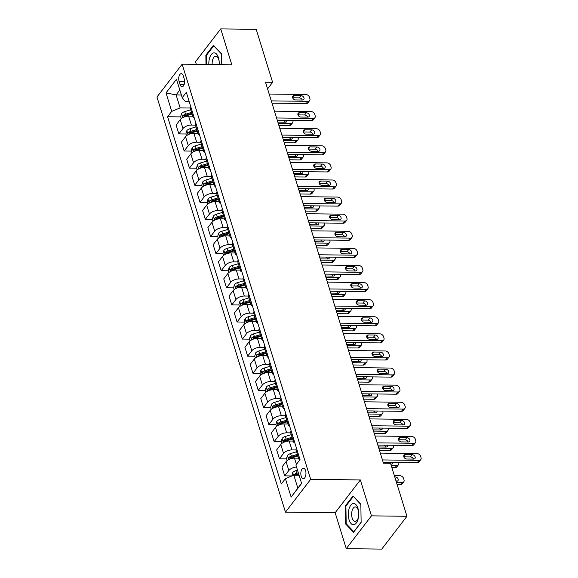 <?xml version="1.0" encoding="UTF-8"?>
<svg xmlns="http://www.w3.org/2000/svg" width="578" height="578" viewBox="0 0 578 578"><rect width="100%" height="100%" fill="white"/><g stroke="black" fill="none" stroke-linecap="round" stroke-linejoin="round"><path stroke-width="0.87" d="M305.574 470.608A5.216 2.565 -89.3 0 0 303.457 468.231A5.216 2.565 -89.3 0 0 301.167 470.947A5.216 2.565 -89.3 0 0 301.21 476.286A5.216 2.565 -89.3 0 0 303.327 478.663A5.216 2.565 -89.3 0 0 305.618 475.954A5.216 2.565 -89.3 0 0 305.574 470.608M346.265 548.667L371.459 515.851L360.347 479.942L335.153 512.758L346.265 548.667L381.755 549.1L406.948 516.284L390.54 463.281L383.445 463.195L265.519 82.249L272.621 82.336L256.213 29.334L220.724 28.9L195.53 61.716L196.354 64.375M335.153 512.758L285.467 512.151L156.963 97.01L182.157 64.194L310.661 479.335L285.467 512.151M179.086 81.44L180.018 84.453A5.058 2.485 -89.3 0 0 182.063 86.751A5.058 2.485 -89.3 0 0 184.281 84.128A5.058 2.485 -89.3 0 0 184.238 78.948L183.305 75.942A5.058 2.485 -89.3 0 0 181.254 73.637A5.058 2.485 -89.3 0 0 179.036 76.267A5.058 2.485 -89.3 0 0 179.086 81.44L184.613 81.505M179.837 90.038L176.102 94.9L180.126 107.891L171.724 111.373L167.606 116.734L281.291 484.003L285.409 478.635L293.812 475.159L297.836 488.15L301.564 483.295M171.724 111.373L166.009 92.906L176.492 79.251L182.207 97.711L185.162 101.331L189.122 101.381M285.409 478.635L291.131 497.102L301.615 483.446L295.9 464.979L300.018 459.611L186.333 92.35L182.207 97.711M371.459 515.851L406.948 516.284M360.347 479.942L310.661 479.335M182.157 64.194L231.836 64.808L220.724 28.9M267.578 88.904L272.621 82.336M181.362 94.965L176.102 94.9L166.009 92.906M190.169 108.014L180.126 107.891M192.712 116.221L188.63 116.171A6.524 3.121 162.8 0 0 180.228 119.653L176.109 125.014L178.862 133.908L185.993 133.995M195.465 125.115L191.383 125.065A6.524 3.121 162.8 0 0 182.98 128.54L178.862 133.908M198.001 133.323L193.919 133.272A6.524 3.121 162.8 0 0 185.524 136.748L181.398 142.116L184.151 151.01L191.282 151.096M200.754 142.21L196.672 142.159A6.524 3.121 162.8 0 0 188.276 145.642L184.151 151.01M203.297 150.417L199.215 150.367A6.524 3.121 162.8 0 0 190.812 153.849L186.694 159.21L189.447 168.104L196.578 168.191M206.05 159.311L201.968 159.261A6.524 3.121 162.8 0 0 193.565 162.736L189.447 168.104M208.586 167.519L204.511 167.468A6.524 3.121 162.8 0 0 196.108 170.944L191.99 176.312L194.743 185.206L201.867 185.292M211.772 174.542A6.524 3.121 162.8 0 0 211.331 176.384L207.256 176.355A6.524 3.121 162.8 0 0 198.861 179.837L194.743 185.206M213.882 184.613L209.8 184.563A6.524 3.121 162.8 0 0 201.397 188.045L197.279 193.406L200.031 202.3L207.162 202.387M216.634 193.507L212.552 193.457A6.524 3.121 162.8 0 0 204.15 196.932L200.031 202.3M219.17 201.715L215.095 201.664A6.524 3.121 162.8 0 0 206.693 205.139L202.575 210.508L205.327 219.402L212.451 219.488M221.923 210.602L217.848 210.551A6.524 3.121 162.8 0 0 209.446 214.033L205.327 219.402M224.466 218.809L220.384 218.759A6.524 3.121 162.8 0 0 211.981 222.241L207.863 227.602L210.616 236.496L217.747 236.583M227.219 227.703L223.137 227.653A6.524 3.121 162.8 0 0 214.734 231.128L210.616 236.496M229.755 235.911L225.68 235.86A6.524 3.121 162.8 0 0 217.277 239.335L213.159 244.704L215.912 253.598L223.043 253.684M232.941 242.933A6.524 3.121 162.8 0 0 232.501 244.776L228.433 244.747A6.524 3.121 162.8 0 0 220.03 248.229L215.912 253.598M235.051 253.005L230.969 252.954A6.524 3.121 162.8 0 0 222.566 256.437L218.448 261.798L221.201 270.692L228.332 270.779M237.804 261.899L233.722 261.848A6.524 3.121 162.8 0 0 225.319 265.324L221.201 270.692M240.347 270.107L236.265 270.056A6.524 3.121 162.8 0 0 227.862 273.531L223.744 278.899L226.497 287.793L233.628 287.88M243.1 278.993L239.017 278.943A6.524 3.121 162.8 0 0 230.615 282.425L226.497 287.793M245.636 287.201L241.553 287.15A6.524 3.121 162.8 0 0 233.158 290.633L229.032 295.994L231.785 304.888L238.916 304.974M248.822 294.224A6.524 3.121 162.8 0 0 248.381 296.066L244.306 296.044A6.524 3.121 162.8 0 0 235.911 299.52L231.785 304.888M250.931 304.303L246.849 304.252A6.524 3.121 162.8 0 0 238.447 307.727L234.328 313.095L237.081 321.989L244.212 322.076M253.684 313.189L249.602 313.139A6.524 3.121 162.8 0 0 241.199 316.621L237.081 321.989M256.22 321.397L252.145 321.346A6.524 3.121 162.8 0 0 243.743 324.829L239.624 330.19L242.377 339.084L249.501 339.17M258.973 330.291L254.891 330.24A6.524 3.121 162.8 0 0 246.495 333.716L242.377 339.084M261.516 338.498L257.434 338.448A6.524 3.121 162.8 0 0 249.031 341.923L244.913 347.291L247.666 356.185L254.797 356.272M264.695 345.521A6.524 3.121 162.8 0 0 264.262 347.364L260.187 347.335A6.524 3.121 162.8 0 0 251.784 350.817L247.666 356.185M266.805 355.593L262.73 355.542A6.524 3.121 162.8 0 0 254.327 359.025L250.209 364.386L252.962 373.28L260.086 373.366M269.558 364.487L265.483 364.436A6.524 3.121 162.8 0 0 257.08 367.911L252.962 373.28M272.101 372.694L268.019 372.644A6.524 3.121 162.8 0 0 259.616 376.119L255.498 381.487L258.25 390.381L265.381 390.468M274.853 381.581L270.771 381.531A6.524 3.121 162.8 0 0 262.369 385.013L258.25 390.381M277.389 389.789L273.315 389.738A6.524 3.121 162.8 0 0 264.912 393.221L260.794 398.582L263.546 407.476L270.677 407.562M280.142 398.683L276.067 398.632A6.524 3.121 162.8 0 0 267.665 402.107L263.546 407.476M282.685 406.89L278.603 406.84A6.524 3.121 162.8 0 0 270.201 410.315L266.082 415.683L268.835 424.577L275.966 424.664M285.872 413.913A6.524 3.121 162.8 0 0 285.431 415.755L281.356 415.726A6.524 3.121 162.8 0 0 272.953 419.209L268.835 424.577M287.981 423.985L283.899 423.934A6.524 3.121 162.8 0 0 275.496 427.417L271.378 432.778L274.131 441.671L281.262 441.758M290.734 432.879L286.652 432.828A6.524 3.121 162.8 0 0 278.249 436.303L274.131 441.671M293.27 441.086L289.188 441.036A6.524 3.121 162.8 0 0 280.792 444.511L276.667 449.879L279.42 458.773L286.551 458.86M296.023 449.973L291.941 449.922A6.524 3.121 162.8 0 0 283.545 453.405L279.42 458.773M298.566 458.181L294.484 458.13A6.524 3.121 162.8 0 0 286.081 461.612L281.963 466.973L284.716 475.867L291.847 475.954M299.072 475.224L293.812 475.159M190.603 106.15A6.524 3.121 162.8 0 0 190.162 107.992L192.915 116.879A6.524 3.121 162.8 0 0 194.316 118.158M167.606 116.734L180.697 116.901M193.355 115.036A6.524 3.121 162.8 0 0 192.915 116.879M195.891 123.244A6.524 3.121 162.8 0 0 195.451 125.086L198.203 133.98A6.524 3.121 162.8 0 0 199.612 135.252M198.644 132.138A6.524 3.121 162.8 0 0 198.203 133.98M201.187 140.346A6.524 3.121 162.8 0 0 200.747 142.188L203.499 151.075A6.524 3.121 162.8 0 0 204.901 152.354M203.94 149.232A6.524 3.121 162.8 0 0 203.499 151.075M206.476 157.44A6.524 3.121 162.8 0 0 206.043 159.282L208.788 168.176A6.524 3.121 162.8 0 0 210.197 169.448M209.229 166.334A6.524 3.121 162.8 0 0 208.788 168.176M214.525 183.428A6.524 3.121 162.8 0 0 214.084 185.271A6.524 3.121 162.8 0 0 215.486 186.549M217.061 191.636A6.524 3.121 162.8 0 0 216.627 193.478L219.38 202.372A6.524 3.121 162.8 0 0 220.782 203.644M219.813 200.53A6.524 3.121 162.8 0 0 219.38 202.372M222.357 208.737A6.524 3.121 162.8 0 0 221.916 210.58L224.669 219.467A6.524 3.121 162.8 0 0 226.077 220.745M225.109 217.624A6.524 3.121 162.8 0 0 224.669 219.467M227.653 225.832A6.524 3.121 162.8 0 0 227.212 227.674L229.965 236.568A6.524 3.121 162.8 0 0 231.366 237.84M230.405 234.726A6.524 3.121 162.8 0 0 229.965 236.568M235.694 251.82A6.524 3.121 162.8 0 0 235.253 253.663A6.524 3.121 162.8 0 0 236.662 254.941M238.237 260.028A6.524 3.121 162.8 0 0 237.796 261.87L240.549 270.764A6.524 3.121 162.8 0 0 241.951 272.036M240.99 268.922A6.524 3.121 162.8 0 0 240.549 270.764M243.526 277.129A6.524 3.121 162.8 0 0 243.085 278.972L245.838 287.858A6.524 3.121 162.8 0 0 247.247 289.137M246.279 286.016A6.524 3.121 162.8 0 0 245.838 287.858M251.575 303.118A6.524 3.121 162.8 0 0 251.134 304.96A6.524 3.121 162.8 0 0 252.535 306.232M254.11 311.325A6.524 3.121 162.8 0 0 253.677 313.168L256.422 322.054A6.524 3.121 162.8 0 0 257.831 323.333M256.863 320.212A6.524 3.121 162.8 0 0 256.422 322.054M259.406 328.42A6.524 3.121 162.8 0 0 258.966 330.262L261.718 339.156A6.524 3.121 162.8 0 0 263.12 340.428M262.159 337.314A6.524 3.121 162.8 0 0 261.718 339.156M267.448 354.408A6.524 3.121 162.8 0 0 267.014 356.25A6.524 3.121 162.8 0 0 268.416 357.529M269.991 362.616A6.524 3.121 162.8 0 0 269.55 364.458L272.303 373.352A6.524 3.121 162.8 0 0 273.712 374.623M272.744 371.51A6.524 3.121 162.8 0 0 272.303 373.352M275.287 379.717A6.524 3.121 162.8 0 0 274.846 381.559L277.599 390.446A6.524 3.121 162.8 0 0 279.001 391.725M278.04 388.604A6.524 3.121 162.8 0 0 277.599 390.446M280.576 396.811A6.524 3.121 162.8 0 0 280.135 398.654L282.888 407.548A6.524 3.121 162.8 0 0 284.297 408.819M283.328 405.705A6.524 3.121 162.8 0 0 282.888 407.548M288.624 422.8A6.524 3.121 162.8 0 0 288.184 424.642A6.524 3.121 162.8 0 0 289.585 425.921M291.16 431.007A6.524 3.121 162.8 0 0 290.72 432.85L293.472 441.744A6.524 3.121 162.8 0 0 294.881 443.015M293.913 439.901A6.524 3.121 162.8 0 0 293.472 441.744M296.456 448.109A6.524 3.121 162.8 0 0 296.015 449.951L298.768 458.845A6.524 3.121 162.8 0 0 299.772 459.936M296.536 467.038A6.524 3.121 162.8 0 0 288.834 470.499L284.716 475.867M299.209 456.996A6.524 3.121 162.8 0 0 298.768 458.845M291.131 497.102L297.836 488.15M221.504 64.678L221.323 53.552L213.441 45.294L205.855 55.17L206.006 64.49M361.134 522.389L360.838 504.254L352.963 495.996L345.377 505.873L345.666 524.015L353.548 532.273L361.134 522.389M206.577 55.185L205.855 55.17M346.482 524.029L345.666 524.015M346.092 505.887L345.377 505.873M269.167 94.041L305.784 94.489A3.258 2.37 37.5 0 1 309.468 97.263L309.887 98.628A3.258 2.37 37.5 0 1 309.635 100.579A3.258 2.37 37.5 0 1 307.901 101.331L271.284 100.883M271.985 103.13L306.196 103.549L307.901 101.331M301.051 95.659A2.608 1.9 -142.5 0 1 303.58 97.053A2.608 1.9 -142.5 0 1 303.797 99.438A2.608 1.9 -142.5 0 1 302.41 100.037L295.596 99.951A2.608 1.9 -142.5 0 1 293.068 98.563A2.608 1.9 -142.5 0 1 292.844 96.179A2.608 1.9 -142.5 0 1 294.238 95.58L301.051 95.659L299.353 97.877A2.608 1.9 -142.5 0 1 302.28 100.037M292.663 97.798L299.353 97.877M309.635 100.579L307.937 102.797A3.258 2.37 -142.5 0 1 306.196 103.549M278.936 125.592L289.173 125.722A3.258 2.37 -142.5 0 0 290.915 124.971L292.62 122.753A3.258 2.37 37.5 0 0 292.873 120.802L292.75 120.419M292.62 122.753A3.258 2.37 37.5 0 1 290.879 123.504L278.242 123.345M181.239 118.642L180.625 116.655L181.564 113.519A4.321 2.066 -17.2 0 1 184.736 111.619L190.726 109.806M285.257 122.211A2.608 1.9 37.5 0 0 283.437 120.303M191.528 112.407L185.538 114.213A4.321 2.066 162.8 0 0 183.053 115.456C182.467 116.677 182.634 117.226 183.558 117.096A4.321 2.066 -17.2 0 1 186.051 115.853L192.033 114.047M183.053 115.456L185.097 115.477A2.204 1.055 -17.2 0 1 185.813 115.188L191.824 113.375M183.183 117.247L183.558 117.096M277.823 122.009A2.608 1.9 37.5 0 0 278.574 122.124L285.387 122.211A2.608 1.9 37.5 0 0 286.775 121.611A2.608 1.9 37.5 0 0 287.049 120.347M274.463 111.142L311.072 111.59A3.258 2.37 37.5 0 1 314.757 114.357L315.183 115.73A3.258 2.37 37.5 0 1 314.931 117.681A3.258 2.37 37.5 0 1 313.189 118.425L276.58 117.977M277.274 120.224L311.491 120.643L313.189 118.425M306.347 112.761A2.608 1.9 -142.5 0 1 308.869 114.148A2.608 1.9 -142.5 0 1 309.093 116.532A2.608 1.9 -142.5 0 1 307.698 117.132L300.885 117.052A2.608 1.9 -142.5 0 1 298.356 115.658A2.608 1.9 -142.5 0 1 298.14 113.274A2.608 1.9 -142.5 0 1 299.534 112.674L306.347 112.761L304.642 114.971A2.608 1.9 -142.5 0 1 307.575 117.132M297.959 114.892L304.642 114.971M314.931 117.681L313.225 119.892A3.258 2.37 -142.5 0 1 311.491 120.643M279.759 128.237L316.368 128.684A3.258 2.37 37.5 0 1 320.053 131.459L320.479 132.824A3.258 2.37 37.5 0 1 320.226 134.775A3.258 2.37 37.5 0 1 318.485 135.527L281.876 135.079M282.57 137.326L316.78 137.745L318.485 135.527M311.636 129.855A2.608 1.9 -142.5 0 1 314.165 131.249A2.608 1.9 -142.5 0 1 314.381 133.634A2.608 1.9 -142.5 0 1 312.994 134.233L306.181 134.147A2.608 1.9 -142.5 0 1 303.652 132.759A2.608 1.9 -142.5 0 1 303.436 130.375A2.608 1.9 -142.5 0 1 304.823 129.775L311.636 129.855L309.938 132.073A2.608 1.9 -142.5 0 1 312.864 134.233M303.248 131.994L309.938 132.073M320.226 134.775L318.521 136.993A3.258 2.37 -142.5 0 1 316.78 137.745M285.048 145.338L321.657 145.786A3.258 2.37 37.5 0 1 325.342 148.553L325.768 149.926A3.258 2.37 37.5 0 1 325.515 151.877A3.258 2.37 37.5 0 1 323.774 152.621L287.165 152.173M287.858 154.42L322.076 154.839L323.774 152.621M316.932 146.957A2.608 1.9 -142.5 0 1 319.461 148.344A2.608 1.9 -142.5 0 1 319.677 150.728A2.608 1.9 -142.5 0 1 318.283 151.328L311.47 151.248A2.608 1.9 -142.5 0 1 308.941 149.854A2.608 1.9 -142.5 0 1 308.724 147.469A2.608 1.9 -142.5 0 1 310.119 146.87L316.932 146.957L315.227 149.167A2.608 1.9 -142.5 0 1 318.16 151.328M308.544 149.088L315.227 149.167M325.515 151.877L323.817 154.088A3.258 2.37 -142.5 0 1 322.076 154.839M284.231 142.694L294.469 142.817A3.258 2.37 -142.5 0 0 296.211 142.065L297.908 139.847A3.258 2.37 37.5 0 0 298.161 137.896L298.046 137.513M297.908 139.847A3.258 2.37 37.5 0 1 296.167 140.599L283.538 140.447M186.535 135.743L185.914 133.756L186.853 130.614A4.321 2.066 -17.2 0 1 190.025 128.713L196.014 126.9M290.553 139.305A2.608 1.9 37.5 0 0 288.733 137.398M196.823 129.501L190.834 131.314A4.321 2.066 162.8 0 0 188.349 132.55C187.756 133.778 187.929 134.327 188.854 134.19A4.321 2.066 -17.2 0 1 191.34 132.954L197.329 131.141M188.349 132.55L190.386 132.572A2.204 1.055 -17.2 0 1 191.101 132.29L197.12 130.469M188.471 134.349L188.854 134.19M283.119 139.103A2.608 1.9 37.5 0 0 283.863 139.226L290.676 139.305A2.608 1.9 37.5 0 0 292.071 138.706A2.608 1.9 37.5 0 0 292.345 137.441M289.52 159.788L299.758 159.918A3.258 2.37 -142.5 0 0 301.499 159.167L303.204 156.949A3.258 2.37 37.5 0 0 303.457 154.998L303.334 154.615M303.204 156.949A3.258 2.37 37.5 0 1 301.463 157.7L288.827 157.541M191.824 152.838L191.21 150.851L192.149 147.715A4.321 2.066 -17.2 0 1 195.321 145.815L201.31 144.001M295.842 156.407A2.608 1.9 37.5 0 0 294.021 154.499M202.112 146.602L196.123 148.409A4.321 2.066 162.8 0 0 193.637 149.651C193.052 150.872 193.218 151.422 194.143 151.292A4.321 2.066 -17.2 0 1 196.636 150.049L202.618 148.243M193.637 149.651L195.682 149.673A2.204 1.055 -17.2 0 1 196.397 149.384L202.416 147.571M193.767 151.443L194.143 151.292M288.415 156.204A2.608 1.9 37.5 0 0 289.159 156.32L295.972 156.407A2.608 1.9 37.5 0 0 297.367 155.807A2.608 1.9 37.5 0 0 297.634 154.543M294.816 176.89L305.054 177.013A3.258 2.37 -142.5 0 0 306.795 176.261L308.493 174.043A3.258 2.37 37.5 0 0 308.746 172.092L308.63 171.709M308.493 174.043A3.258 2.37 37.5 0 1 306.759 174.794L294.123 174.643M197.12 169.939L196.506 167.952L197.438 164.809A4.321 2.066 -17.2 0 1 200.617 162.909L206.599 161.096M301.138 173.501A2.608 1.9 37.5 0 0 299.317 171.594M207.408 163.697L201.419 165.51A4.321 2.066 162.8 0 0 198.933 166.746C198.341 167.974 198.514 168.523 199.439 168.386A4.321 2.066 -17.2 0 1 201.924 167.15L207.914 165.337M198.933 166.746L200.971 166.767A2.204 1.055 -17.2 0 1 201.693 166.486L207.704 164.665M199.056 168.545L199.439 168.386M293.703 173.299A2.608 1.9 37.5 0 0 294.448 173.422L301.261 173.501A2.608 1.9 37.5 0 0 302.655 172.901A2.608 1.9 37.5 0 0 302.93 171.637M290.344 162.432L326.953 162.88A3.258 2.37 37.5 0 1 330.638 165.655L331.064 167.02A3.258 2.37 37.5 0 1 330.811 168.971A3.258 2.37 37.5 0 1 329.07 169.722L292.461 169.275M293.154 171.522L327.365 171.941L329.07 169.722M322.221 164.051A2.608 1.9 -142.5 0 1 324.749 165.445A2.608 1.9 -142.5 0 1 324.966 167.83A2.608 1.9 -142.5 0 1 323.579 168.429L316.766 168.343A2.608 1.9 -142.5 0 1 314.237 166.955A2.608 1.9 -142.5 0 1 314.02 164.571A2.608 1.9 -142.5 0 1 315.407 163.971L322.221 164.051L320.523 166.269A2.608 1.9 -142.5 0 1 323.449 168.429M313.832 166.189L320.523 166.269M330.811 168.971L329.106 171.189A3.258 2.37 -142.5 0 1 327.365 171.941M300.105 193.984L310.343 194.114A3.258 2.37 -142.5 0 0 312.084 193.363L313.789 191.145A3.258 2.37 37.5 0 0 314.042 189.194L313.919 188.811M313.789 191.145A3.258 2.37 37.5 0 1 312.048 191.896L299.411 191.737M202.408 187.034L201.794 185.047L202.734 181.911A4.321 2.066 -17.2 0 1 205.905 180.011L211.895 178.197M306.427 190.603A2.608 1.9 37.5 0 0 304.606 188.695M212.697 180.798L206.707 182.605A4.321 2.066 162.8 0 0 204.222 183.847C203.637 185.068 203.803 185.617 204.735 185.487A4.321 2.066 -17.2 0 1 207.22 184.245L213.21 182.438M204.222 183.847L206.267 183.869A2.204 1.055 -17.2 0 1 206.982 183.58L213 181.767M204.352 185.639L204.735 185.487M298.999 190.4A2.608 1.9 37.5 0 0 299.744 190.516L306.557 190.603A2.608 1.9 37.5 0 0 307.951 190.003A2.608 1.9 37.5 0 0 308.219 188.739M219.185 64.649A10.599 5.209 -89.3 0 0 219.141 61.282A10.599 5.209 -89.3 0 0 214.814 52.93A10.599 5.209 -89.3 0 0 209.424 58.616A10.599 5.209 -89.3 0 0 208.831 64.526M219.178 61.673A7.254 3.569 -89.3 0 0 215.789 56.203A7.254 3.569 -89.3 0 0 212.552 60.155A7.254 3.569 -89.3 0 0 212.162 64.563M206.534 64.498L206.389 55.43L213.737 45.857L221.331 53.812M349.112 519.904A10.599 5.209 -89.3 0 0 354.372 524.564A10.599 5.209 -89.3 0 0 358.606 516.414A10.599 5.209 -89.3 0 0 358.656 511.985A10.599 5.209 -89.3 0 0 357.963 508.373A10.599 5.209 -89.3 0 0 350.781 505.244A10.599 5.209 -89.3 0 0 349.112 519.904M358.692 512.375A7.254 3.569 -89.3 0 0 358.244 510.215A7.254 3.569 -89.3 0 0 355.304 506.906A7.254 3.569 -89.3 0 0 352.118 510.677A7.254 3.569 -89.3 0 0 352.19 518.105A7.254 3.569 -89.3 0 0 355.13 521.414A7.254 3.569 -89.3 0 0 358.649 516.031M353.505 496.567L360.845 504.515M361.127 522.194L353.823 531.717L346.186 523.711L345.904 506.133L353.252 496.56M295.633 179.534L332.242 179.982A3.258 2.37 37.5 0 1 335.934 182.749L336.353 184.122A3.258 2.37 37.5 0 1 336.1 186.073A3.258 2.37 37.5 0 1 334.359 186.817L297.749 186.369M298.443 188.616L332.661 189.035L334.359 186.817M327.516 181.152A2.608 1.9 -142.5 0 1 330.045 182.54A2.608 1.9 -142.5 0 1 330.262 184.924A2.608 1.9 -142.5 0 1 328.868 185.524L322.054 185.444A2.608 1.9 -142.5 0 1 319.533 184.05A2.608 1.9 -142.5 0 1 319.309 181.665A2.608 1.9 -142.5 0 1 320.703 181.066L327.516 181.152L325.811 183.363A2.608 1.9 -142.5 0 1 328.745 185.524M319.128 183.284L325.811 183.363M336.1 186.073L334.402 188.284A3.258 2.37 -142.5 0 1 332.661 189.035M305.401 211.086L315.639 211.208A3.258 2.37 -142.5 0 0 317.38 210.457L319.078 208.239A3.258 2.37 37.5 0 0 319.331 206.288L319.215 205.905M319.078 208.239A3.258 2.37 37.5 0 1 317.344 208.99L304.707 208.839M207.704 204.135L207.09 202.148L208.029 199.005A4.321 2.066 -17.2 0 1 211.201 197.105L217.184 195.292M311.723 207.697A2.608 1.9 37.5 0 0 309.902 205.79M217.993 197.893L212.003 199.706A4.321 2.066 162.8 0 0 209.518 200.942C208.925 202.17 209.099 202.719 210.024 202.582A4.321 2.066 -17.2 0 1 212.509 201.346L218.498 199.533M209.518 200.942L211.562 200.963A2.204 1.055 -17.2 0 1 212.278 200.682L218.289 198.861M209.641 202.741L210.024 202.582M304.288 207.495A2.608 1.9 37.5 0 0 305.04 207.618L311.853 207.697A2.608 1.9 37.5 0 0 313.24 207.097A2.608 1.9 37.5 0 0 313.514 205.833M300.928 196.628L337.538 197.076A3.258 2.37 37.5 0 1 341.222 199.851L341.649 201.216A3.258 2.37 37.5 0 1 341.396 203.167A3.258 2.37 37.5 0 1 339.654 203.918L303.045 203.47M303.739 205.717L337.949 206.136L339.654 203.918M332.805 198.247A2.608 1.9 -142.5 0 1 335.334 199.641A2.608 1.9 -142.5 0 1 335.558 202.025A2.608 1.9 -142.5 0 1 334.163 202.625L327.35 202.538A2.608 1.9 -142.5 0 1 324.822 201.151A2.608 1.9 -142.5 0 1 324.605 198.767A2.608 1.9 -142.5 0 1 325.992 198.167L332.805 198.247L331.107 200.465A2.608 1.9 -142.5 0 1 334.033 202.625M324.417 200.385L331.107 200.465M341.396 203.167L339.691 205.385A3.258 2.37 -142.5 0 1 337.949 206.136M306.217 213.73L342.833 214.178A3.258 2.37 37.5 0 1 346.518 216.945L346.937 218.318A3.258 2.37 37.5 0 1 346.684 220.269A3.258 2.37 37.5 0 1 344.95 221.013L308.334 220.565M309.035 222.812L343.245 223.231L344.95 221.013M338.101 215.348A2.608 1.9 -142.5 0 1 340.63 216.736A2.608 1.9 -142.5 0 1 340.847 219.12A2.608 1.9 -142.5 0 1 339.459 219.719L332.639 219.64A2.608 1.9 -142.5 0 1 330.117 218.246A2.608 1.9 -142.5 0 1 329.894 215.861A2.608 1.9 -142.5 0 1 331.288 215.262L338.101 215.348L336.396 217.559A2.608 1.9 -142.5 0 1 339.329 219.719M329.713 217.48L336.396 217.559M346.684 220.269L344.987 222.479A3.258 2.37 -142.5 0 1 343.245 223.231M311.513 230.824L348.122 231.272A3.258 2.37 37.5 0 1 351.807 234.047L352.233 235.412A3.258 2.37 37.5 0 1 351.98 237.363A3.258 2.37 37.5 0 1 350.239 238.114L313.63 237.666M314.324 239.913L348.541 240.332L350.239 238.114M343.397 232.443A2.608 1.9 -142.5 0 1 345.919 233.837A2.608 1.9 -142.5 0 1 346.143 236.221A2.608 1.9 -142.5 0 1 344.748 236.821L337.935 236.734A2.608 1.9 -142.5 0 1 335.406 235.347A2.608 1.9 -142.5 0 1 335.189 232.963A2.608 1.9 -142.5 0 1 336.577 232.363L343.397 232.443L341.692 234.661A2.608 1.9 -142.5 0 1 344.618 236.821M335.002 234.581L341.692 234.661M351.98 237.363L350.275 239.581A3.258 2.37 -142.5 0 1 348.541 240.332M316.802 247.926L353.418 248.374A3.258 2.37 37.5 0 1 357.103 251.141L357.522 252.514A3.258 2.37 37.5 0 1 357.269 254.465A3.258 2.37 37.5 0 1 355.535 255.209L318.919 254.761M319.62 257.008L353.83 257.427L355.535 255.209M348.686 249.544A2.608 1.9 -142.5 0 1 351.214 250.931A2.608 1.9 -142.5 0 1 351.431 253.316A2.608 1.9 -142.5 0 1 350.044 253.915L343.231 253.836A2.608 1.9 -142.5 0 1 340.702 252.441A2.608 1.9 -142.5 0 1 340.478 250.057A2.608 1.9 -142.5 0 1 341.873 249.458L348.686 249.544L346.988 251.755A2.608 1.9 -142.5 0 1 349.914 253.915M340.298 251.676L346.988 251.755M357.269 254.465L355.571 256.683A3.258 2.37 -142.5 0 1 353.83 257.427M310.697 228.18L320.935 228.31A3.258 2.37 -142.5 0 0 322.669 227.559L324.374 225.341A3.258 2.37 37.5 0 0 324.626 223.39L324.504 223.007M324.374 225.341A3.258 2.37 37.5 0 1 322.632 226.092L309.996 225.933M212.993 221.23L212.379 219.243L213.318 216.107A4.321 2.066 -17.2 0 1 216.49 214.207L222.479 212.393M317.019 224.799A2.608 1.9 37.5 0 0 315.198 222.891M223.281 214.994L217.299 216.801A4.321 2.066 162.8 0 0 214.806 218.043C214.221 219.264 214.387 219.813 215.319 219.683A4.321 2.066 -17.2 0 1 217.805 218.448L223.794 216.634M214.806 218.043L216.851 218.065A2.204 1.055 -17.2 0 1 217.566 217.776L223.585 215.962M214.937 219.835L215.319 219.683M309.584 224.596A2.608 1.9 37.5 0 0 310.328 224.712L317.141 224.799A2.608 1.9 37.5 0 0 318.536 224.199A2.608 1.9 37.5 0 0 318.81 222.935M315.985 245.282L326.223 245.404A3.258 2.37 -142.5 0 0 327.964 244.653L329.67 242.435A3.258 2.37 37.5 0 0 329.915 240.484L329.8 240.101M329.67 242.435A3.258 2.37 37.5 0 1 327.928 243.186L315.292 243.035M218.289 238.331L217.675 236.344L218.614 233.201A4.321 2.066 -17.2 0 1 221.786 231.301L227.768 229.488M322.307 241.893A2.608 1.9 37.5 0 0 320.487 239.986M228.577 232.089L222.588 233.902A4.321 2.066 162.8 0 0 220.102 235.138C219.517 236.366 219.683 236.915 220.608 236.778A4.321 2.066 -17.2 0 1 223.094 235.542L229.083 233.729M220.102 235.138L222.147 235.159A2.204 1.055 -17.2 0 1 222.862 234.878L228.874 233.057M220.225 236.937L220.608 236.778M314.873 241.691A2.608 1.9 37.5 0 0 315.624 241.814L322.437 241.893A2.608 1.9 37.5 0 0 323.825 241.293A2.608 1.9 37.5 0 0 324.099 240.029M321.281 262.376L331.519 262.506A3.258 2.37 -142.5 0 0 333.253 261.755L334.958 259.536A3.258 2.37 37.5 0 0 335.211 257.586L335.096 257.203M334.958 259.536A3.258 2.37 37.5 0 1 333.217 260.288L320.58 260.129M223.578 255.425L222.964 253.439L223.903 250.303A4.321 2.066 -17.2 0 1 227.075 248.403L233.064 246.589M327.603 258.995A2.608 1.9 37.5 0 0 325.782 257.087M233.866 249.19L227.884 250.996A4.321 2.066 162.8 0 0 225.391 252.239C224.806 253.46 224.979 254.009 225.904 253.879A4.321 2.066 -17.2 0 1 228.389 252.644L234.379 250.83M225.391 252.239L227.436 252.261A2.204 1.055 -17.2 0 1 228.151 251.972L234.169 250.158M225.521 254.031L225.904 253.879M320.169 258.792A2.608 1.9 37.5 0 0 320.913 258.908L327.726 258.995A2.608 1.9 37.5 0 0 329.12 258.395A2.608 1.9 37.5 0 0 329.395 257.131M326.57 279.477L336.808 279.6A3.258 2.37 -142.5 0 0 338.549 278.849L340.254 276.631A3.258 2.37 37.5 0 0 340.507 274.68L340.384 274.297M340.254 276.631A3.258 2.37 37.5 0 1 338.513 277.382L325.876 277.23M228.874 272.527L228.259 270.54L229.199 267.397A4.321 2.066 -17.2 0 1 232.37 265.497L238.36 263.684M332.892 276.089A2.608 1.9 37.5 0 0 331.071 274.182M239.162 266.285L233.172 268.098A4.321 2.066 162.8 0 0 230.687 269.334C230.102 270.562 230.268 271.111 231.193 270.974A4.321 2.066 -17.2 0 1 233.685 269.738L239.668 267.925M230.687 269.334L232.732 269.355A2.204 1.055 -17.2 0 1 233.447 269.073L239.458 267.253M230.817 271.133L231.193 270.974M325.457 275.887A2.608 1.9 37.5 0 0 326.209 276.009L333.022 276.089A2.608 1.9 37.5 0 0 334.409 275.489A2.608 1.9 37.5 0 0 334.684 274.225M322.098 265.02L358.707 265.468A3.258 2.37 37.5 0 1 362.392 268.243L362.818 269.608A3.258 2.37 37.5 0 1 362.565 271.559A3.258 2.37 37.5 0 1 360.824 272.31L324.215 271.862M324.908 274.109L359.126 274.528L360.824 272.31M353.982 266.639A2.608 1.9 -142.5 0 1 356.503 268.033A2.608 1.9 -142.5 0 1 356.727 270.417A2.608 1.9 -142.5 0 1 355.333 271.017L348.52 270.93A2.608 1.9 -142.5 0 1 345.991 269.543A2.608 1.9 -142.5 0 1 345.774 267.159A2.608 1.9 -142.5 0 1 347.168 266.559L353.982 266.639L352.277 268.857A2.608 1.9 -142.5 0 1 355.21 271.017M345.593 268.777L352.277 268.857M362.565 271.559L360.86 273.777A3.258 2.37 -142.5 0 1 359.126 274.528M331.866 296.572L342.104 296.702A3.258 2.37 -142.5 0 0 343.845 295.95L345.543 293.732A3.258 2.37 37.5 0 0 345.796 291.782L345.68 291.399M345.543 293.732A3.258 2.37 37.5 0 1 343.802 294.484L331.172 294.325M234.169 289.621L233.548 287.634L234.487 284.499A4.321 2.066 -17.2 0 1 237.659 282.599L243.649 280.785M338.188 293.191A2.608 1.9 37.5 0 0 336.367 291.283M244.458 283.386L238.468 285.192A4.321 2.066 162.8 0 0 235.983 286.435C235.391 287.656 235.564 288.205 236.489 288.075A4.321 2.066 -17.2 0 1 238.974 286.84L244.964 285.026M235.983 286.435L238.02 286.457A2.204 1.055 -17.2 0 1 238.736 286.168L244.754 284.354M236.106 288.227L236.489 288.075M330.753 292.988A2.608 1.9 37.5 0 0 331.497 293.104L338.311 293.191A2.608 1.9 37.5 0 0 339.705 292.591A2.608 1.9 37.5 0 0 339.98 291.326M327.386 282.122L364.003 282.57A3.258 2.37 37.5 0 1 367.687 285.337L368.114 286.71A3.258 2.37 37.5 0 1 367.861 288.66A3.258 2.37 37.5 0 1 366.12 289.405L329.511 288.957M330.204 291.204L364.415 291.623L366.12 289.405M359.27 283.74A2.608 1.9 -142.5 0 1 361.799 285.127A2.608 1.9 -142.5 0 1 362.016 287.512A2.608 1.9 -142.5 0 1 360.629 288.111L353.815 288.032A2.608 1.9 -142.5 0 1 351.287 286.637A2.608 1.9 -142.5 0 1 351.07 284.253A2.608 1.9 -142.5 0 1 352.457 283.654L359.27 283.74L357.572 285.951A2.608 1.9 -142.5 0 1 360.499 288.111M350.882 285.872L357.572 285.951M367.861 288.66L366.156 290.879A3.258 2.37 -142.5 0 1 364.415 291.623M337.155 313.673L347.392 313.796A3.258 2.37 -142.5 0 0 349.134 313.045L350.839 310.827A3.258 2.37 37.5 0 0 351.092 308.876L350.969 308.493M350.839 310.827A3.258 2.37 37.5 0 1 349.098 311.578L336.461 311.426M239.458 306.723L238.844 304.736L239.783 301.593A4.321 2.066 -17.2 0 1 242.955 299.693L248.945 297.88M343.476 310.285A2.608 1.9 37.5 0 0 341.656 308.377M249.747 300.481L243.757 302.294A4.321 2.066 162.8 0 0 241.272 303.529C240.686 304.758 240.853 305.307 241.777 305.17A4.321 2.066 -17.2 0 1 244.27 303.934L250.252 302.121M241.272 303.529L243.316 303.551A2.204 1.055 -17.2 0 1 244.032 303.269L250.05 301.449M241.402 305.329L241.777 305.17M336.049 310.083A2.608 1.9 37.5 0 0 336.793 310.205L343.607 310.285A2.608 1.9 37.5 0 0 345.001 309.685A2.608 1.9 37.5 0 0 345.268 308.421M332.682 299.216L369.291 299.664A3.258 2.37 37.5 0 1 372.976 302.439L373.402 303.804A3.258 2.37 37.5 0 1 373.15 305.755A3.258 2.37 37.5 0 1 371.408 306.506L334.799 306.058M335.493 308.305L369.71 308.724L371.408 306.506M364.566 300.835A2.608 1.9 -142.5 0 1 367.095 302.229A2.608 1.9 -142.5 0 1 367.312 304.613A2.608 1.9 -142.5 0 1 365.917 305.213L359.104 305.126A2.608 1.9 -142.5 0 1 356.575 303.739A2.608 1.9 -142.5 0 1 356.359 301.355A2.608 1.9 -142.5 0 1 357.753 300.755L364.566 300.835L362.861 303.053A2.608 1.9 -142.5 0 1 365.795 305.213M356.178 302.973L362.861 303.053M373.15 305.755L371.452 307.973A3.258 2.37 -142.5 0 1 369.71 308.724M337.978 316.318L374.587 316.766A3.258 2.37 37.5 0 1 378.272 319.533L378.698 320.906A3.258 2.37 37.5 0 1 378.445 322.856A3.258 2.37 37.5 0 1 376.704 323.601L340.095 323.153M340.789 325.4L374.999 325.819L376.704 323.601M369.855 317.936A2.608 1.9 -142.5 0 1 372.384 319.323A2.608 1.9 -142.5 0 1 372.6 321.708A2.608 1.9 -142.5 0 1 371.213 322.307L364.4 322.228A2.608 1.9 -142.5 0 1 361.871 320.833A2.608 1.9 -142.5 0 1 361.655 318.449A2.608 1.9 -142.5 0 1 363.042 317.849L369.855 317.936L368.157 320.147A2.608 1.9 -142.5 0 1 371.083 322.307M361.467 320.067L368.157 320.147M378.445 322.856L376.74 325.074A3.258 2.37 -142.5 0 1 374.999 325.819M343.267 333.412L379.876 333.86A3.258 2.37 37.5 0 1 383.568 336.634L383.987 338A3.258 2.37 37.5 0 1 383.734 339.951A3.258 2.37 37.5 0 1 381.993 340.702L345.384 340.254M346.078 342.501L380.295 342.92L381.993 340.702M375.151 335.03A2.608 1.9 -142.5 0 1 377.68 336.425A2.608 1.9 -142.5 0 1 377.896 338.809A2.608 1.9 -142.5 0 1 376.502 339.409L369.689 339.322A2.608 1.9 -142.5 0 1 367.167 337.935A2.608 1.9 -142.5 0 1 366.943 335.551A2.608 1.9 -142.5 0 1 368.338 334.951L375.151 335.03L373.446 337.249A2.608 1.9 -142.5 0 1 376.379 339.409M366.763 337.169L373.446 337.249M383.734 339.951L382.036 342.169A3.258 2.37 -142.5 0 1 380.295 342.92M348.563 350.514L385.172 350.962A3.258 2.37 37.5 0 1 388.857 353.729L389.283 355.102A3.258 2.37 37.5 0 1 389.03 357.052A3.258 2.37 37.5 0 1 387.289 357.796L350.68 357.349M351.373 359.595L385.584 360.015L387.289 357.796M380.44 352.132A2.608 1.9 -142.5 0 1 382.968 353.519A2.608 1.9 -142.5 0 1 383.192 355.904A2.608 1.9 -142.5 0 1 381.798 356.503L374.985 356.424A2.608 1.9 -142.5 0 1 372.456 355.029A2.608 1.9 -142.5 0 1 372.239 352.645A2.608 1.9 -142.5 0 1 373.626 352.045L380.44 352.132L378.742 354.343A2.608 1.9 -142.5 0 1 381.668 356.503M372.051 354.263L378.742 354.343M389.03 357.052L387.325 359.27A3.258 2.37 -142.5 0 1 385.584 360.015M353.852 367.608L390.468 368.056A3.258 2.37 37.5 0 1 394.153 370.83L394.572 372.196A3.258 2.37 37.5 0 1 394.319 374.147A3.258 2.37 37.5 0 1 392.585 374.898L355.969 374.45M356.669 376.697L390.88 377.116L392.585 374.898M385.736 369.226A2.608 1.9 -142.5 0 1 388.264 370.621A2.608 1.9 -142.5 0 1 388.481 373.005A2.608 1.9 -142.5 0 1 387.094 373.605L380.273 373.518A2.608 1.9 -142.5 0 1 377.752 372.131A2.608 1.9 -142.5 0 1 377.528 369.747A2.608 1.9 -142.5 0 1 378.922 369.147L385.736 369.226L384.03 371.444A2.608 1.9 -142.5 0 1 386.964 373.605M377.347 371.365L384.03 371.444M394.319 374.147L392.621 376.365A3.258 2.37 -142.5 0 1 390.88 377.116M359.148 384.71L395.757 385.158A3.258 2.37 37.5 0 1 399.441 387.925L399.868 389.297A3.258 2.37 37.5 0 1 399.615 391.248A3.258 2.37 37.5 0 1 397.874 391.992L361.264 391.544M361.958 393.791L396.176 394.21L397.874 391.992M391.031 386.328A2.608 1.9 -142.5 0 1 393.553 387.715A2.608 1.9 -142.5 0 1 393.777 390.099A2.608 1.9 -142.5 0 1 392.383 390.699L385.569 390.62A2.608 1.9 -142.5 0 1 383.041 389.225A2.608 1.9 -142.5 0 1 382.824 386.841A2.608 1.9 -142.5 0 1 384.211 386.241L391.031 386.328L389.326 388.539A2.608 1.9 -142.5 0 1 392.252 390.699M382.636 388.459L389.326 388.539M399.615 391.248L397.91 393.466A3.258 2.37 -142.5 0 1 396.176 394.21M364.436 401.804L401.053 402.252A3.258 2.37 37.5 0 1 404.737 405.026L405.156 406.392A3.258 2.37 37.5 0 1 404.903 408.343A3.258 2.37 37.5 0 1 403.169 409.094L366.553 408.646M367.254 410.893L401.464 411.312L403.169 409.094M396.32 403.422A2.608 1.9 -142.5 0 1 398.849 404.817A2.608 1.9 -142.5 0 1 399.066 407.201A2.608 1.9 -142.5 0 1 397.678 407.801L390.865 407.714A2.608 1.9 -142.5 0 1 388.337 406.327A2.608 1.9 -142.5 0 1 388.113 403.943A2.608 1.9 -142.5 0 1 389.507 403.343L396.32 403.422L394.615 405.64A2.608 1.9 -142.5 0 1 397.548 407.801M387.932 405.561L394.615 405.64M404.903 408.343L403.206 410.561A3.258 2.37 -142.5 0 1 401.464 411.312M369.732 418.905L406.341 419.353A3.258 2.37 37.5 0 1 410.026 422.121L410.452 423.493A3.258 2.37 37.5 0 1 410.199 425.444A3.258 2.37 37.5 0 1 408.458 426.188L371.849 425.74M372.543 427.987L406.76 428.406L408.458 426.188M401.616 420.524A2.608 1.9 -142.5 0 1 404.138 421.911A2.608 1.9 -142.5 0 1 404.362 424.295A2.608 1.9 -142.5 0 1 402.967 424.895L396.154 424.816A2.608 1.9 -142.5 0 1 393.625 423.421A2.608 1.9 -142.5 0 1 393.408 421.037A2.608 1.9 -142.5 0 1 394.803 420.437L401.616 420.524L399.911 422.735A2.608 1.9 -142.5 0 1 402.844 424.895M393.228 422.655L399.911 422.735M410.199 425.444L408.494 427.662A3.258 2.37 -142.5 0 1 406.76 428.406M375.021 436L411.637 436.448A3.258 2.37 37.5 0 1 415.322 439.222L415.748 440.588A3.258 2.37 37.5 0 1 415.495 442.538A3.258 2.37 37.5 0 1 413.754 443.29L377.145 442.842M377.839 445.089L412.049 445.508L413.754 443.29M406.905 437.618A2.608 1.9 -142.5 0 1 409.434 439.013A2.608 1.9 -142.5 0 1 409.65 441.397A2.608 1.9 -142.5 0 1 408.263 441.997L401.45 441.91A2.608 1.9 -142.5 0 1 398.921 440.523A2.608 1.9 -142.5 0 1 398.697 438.138A2.608 1.9 -142.5 0 1 400.092 437.539L406.905 437.618L405.207 439.836A2.608 1.9 -142.5 0 1 408.133 441.997M398.517 439.757L405.207 439.836M415.495 442.538L413.79 444.757A3.258 2.37 -142.5 0 1 412.049 445.508M380.317 453.101L416.926 453.549A3.258 2.37 37.5 0 1 420.611 456.317L421.037 457.689A3.258 2.37 37.5 0 1 420.784 459.64A3.258 2.37 37.5 0 1 419.043 460.384L382.434 459.936M383.127 462.183L417.345 462.602L419.043 460.384M412.201 454.72A2.608 1.9 -142.5 0 1 414.722 456.107A2.608 1.9 -142.5 0 1 414.946 458.491A2.608 1.9 -142.5 0 1 413.552 459.091L406.739 459.011A2.608 1.9 -142.5 0 1 404.21 457.617A2.608 1.9 -142.5 0 1 403.993 455.233A2.608 1.9 -142.5 0 1 405.388 454.633L412.201 454.72L410.496 456.931A2.608 1.9 -142.5 0 1 413.429 459.091M403.812 456.851L410.496 456.931M420.784 459.64L419.086 461.858A3.258 2.37 -142.5 0 1 417.345 462.602M342.451 330.768L352.688 330.898A3.258 2.37 -142.5 0 0 354.43 330.146L356.127 327.928A3.258 2.37 37.5 0 0 356.38 325.978L356.265 325.595M356.127 327.928A3.258 2.37 37.5 0 1 354.393 328.68L341.757 328.521M244.754 323.817L244.14 321.83L245.072 318.695A4.321 2.066 -17.2 0 1 248.251 316.795L254.233 314.981M348.772 327.386A2.608 1.9 37.5 0 0 346.952 325.479M255.043 317.582L249.053 319.388A4.321 2.066 162.8 0 0 246.568 320.631C245.975 321.852 246.149 322.401 247.073 322.271A4.321 2.066 -17.2 0 1 249.559 321.036L255.548 319.222M246.568 320.631L248.605 320.653A2.204 1.055 -17.2 0 1 249.328 320.364L255.339 318.55M246.69 322.423L247.073 322.271M341.338 327.184A2.608 1.9 37.5 0 0 342.082 327.3L348.895 327.386A2.608 1.9 37.5 0 0 350.29 326.787A2.608 1.9 37.5 0 0 350.564 325.522M347.739 347.869L357.977 347.992A3.258 2.37 -142.5 0 0 359.718 347.241L361.423 345.023A3.258 2.37 37.5 0 0 361.676 343.072L361.553 342.689M361.423 345.023A3.258 2.37 37.5 0 1 359.682 345.774L347.046 345.622M250.043 340.919L249.429 338.932L250.368 335.789A4.321 2.066 -17.2 0 1 253.54 333.889L259.529 332.075M354.061 344.481A2.608 1.9 37.5 0 0 352.24 342.573M260.331 334.676L254.342 336.49A4.321 2.066 162.8 0 0 251.856 337.725C251.271 338.954 251.437 339.503 252.369 339.365A4.321 2.066 -17.2 0 1 254.855 338.13L260.837 336.317M251.856 337.725L253.901 337.754A2.204 1.055 -17.2 0 1 254.616 337.465L260.635 335.645M251.986 339.524L252.369 339.365M346.634 344.278A2.608 1.9 37.5 0 0 347.378 344.401L354.191 344.481A2.608 1.9 37.5 0 0 355.586 343.881A2.608 1.9 37.5 0 0 355.853 342.617M353.035 364.964L363.273 365.094A3.258 2.37 -142.5 0 0 365.014 364.342L366.712 362.124A3.258 2.37 37.5 0 0 366.965 360.173L366.849 359.791M366.712 362.124A3.258 2.37 37.5 0 1 364.978 362.876L352.342 362.717M255.339 358.013L254.725 356.026L255.664 352.891A4.321 2.066 -17.2 0 1 258.836 350.99L264.818 349.177M359.357 361.582A2.608 1.9 37.5 0 0 357.536 359.675M265.627 351.778L259.638 353.584A4.321 2.066 162.8 0 0 257.152 354.827C256.56 356.048 256.733 356.597 257.658 356.467A4.321 2.066 -17.2 0 1 260.143 355.232L266.133 353.418M257.152 354.827L259.197 354.849A2.204 1.055 -17.2 0 1 259.912 354.56L265.923 352.746M257.275 356.619L257.658 356.467M351.923 361.38A2.608 1.9 37.5 0 0 352.667 361.496L359.487 361.582A2.608 1.9 37.5 0 0 360.874 360.983A2.608 1.9 37.5 0 0 361.149 359.718M358.331 382.065L368.569 382.188A3.258 2.37 -142.5 0 0 370.303 381.437L372.008 379.219A3.258 2.37 37.5 0 0 372.261 377.268L372.138 376.885M372.008 379.219A3.258 2.37 37.5 0 1 370.267 379.97L357.63 379.818M260.627 375.115L260.013 373.128L260.953 369.985A4.321 2.066 -17.2 0 1 264.124 368.085L270.114 366.271M364.653 378.677A2.608 1.9 37.5 0 0 362.825 376.769M270.916 368.872L264.934 370.686A4.321 2.066 162.8 0 0 262.441 371.921C261.856 373.15 262.022 373.699 262.954 373.561A4.321 2.066 -17.2 0 1 265.439 372.326L271.429 370.512M262.441 371.921L264.486 371.95A2.204 1.055 -17.2 0 1 265.201 371.661L271.219 369.841M262.571 373.72L262.954 373.561M357.218 378.474A2.608 1.9 37.5 0 0 357.963 378.597L364.776 378.677A2.608 1.9 37.5 0 0 366.17 378.077A2.608 1.9 37.5 0 0 366.445 376.813M363.62 399.16L373.858 399.29A3.258 2.37 -142.5 0 0 375.599 398.538L377.304 396.32A3.258 2.37 37.5 0 0 377.55 394.369L377.434 393.986M377.304 396.32A3.258 2.37 37.5 0 1 375.563 397.072L362.926 396.913M265.923 392.209L265.309 390.222L266.248 387.087A4.321 2.066 -17.2 0 1 269.42 385.186L275.403 383.373M369.942 395.778A2.608 1.9 37.5 0 0 368.121 393.871M276.212 385.974L270.222 387.78A4.321 2.066 162.8 0 0 267.737 389.023C267.152 390.244 267.318 390.793 268.243 390.663A4.321 2.066 -17.2 0 1 270.728 389.428L276.718 387.614M267.737 389.023L269.781 389.045A2.204 1.055 -17.2 0 1 270.497 388.756L276.508 386.942M267.86 390.815L268.243 390.663M362.507 395.576A2.608 1.9 37.5 0 0 363.259 395.692L370.072 395.778A2.608 1.9 37.5 0 0 371.459 395.179A2.608 1.9 37.5 0 0 371.733 393.914M368.916 416.261L379.154 416.384A3.258 2.37 -142.5 0 0 380.888 415.633L382.593 413.415A3.258 2.37 37.5 0 0 382.846 411.464L382.73 411.081M382.593 413.415A3.258 2.37 37.5 0 1 380.851 414.166L368.215 414.014M271.212 409.311L270.598 407.324L271.537 404.181A4.321 2.066 -17.2 0 1 274.709 402.281L280.698 400.467M375.238 412.873A2.608 1.9 37.5 0 0 373.417 410.965M281.5 403.068L275.518 404.882A4.321 2.066 162.8 0 0 273.026 406.117C272.44 407.345 272.614 407.895 273.539 407.757A4.321 2.066 -17.2 0 1 276.024 406.522L282.013 404.708M273.026 406.117L275.07 406.146A2.204 1.055 -17.2 0 1 275.785 405.857L281.804 404.036M273.156 407.916L273.539 407.757M367.803 412.67A2.608 1.9 37.5 0 0 368.547 412.793L375.36 412.873A2.608 1.9 37.5 0 0 376.755 412.273A2.608 1.9 37.5 0 0 377.029 411.009M374.204 433.356L384.442 433.486A3.258 2.37 -142.5 0 0 386.183 432.734L387.889 430.516A3.258 2.37 37.5 0 0 388.141 428.565L388.019 428.182M387.889 430.516A3.258 2.37 37.5 0 1 386.147 431.267L373.511 431.109M276.508 426.405L275.894 424.418L276.833 421.283A4.321 2.066 -17.2 0 1 280.005 419.382L285.994 417.569M380.526 429.974A2.608 1.9 37.5 0 0 378.706 428.067M286.796 420.17L280.807 421.976A4.321 2.066 162.8 0 0 278.321 423.219C277.736 424.44 277.902 424.989 278.827 424.859A4.321 2.066 -17.2 0 1 281.32 423.623L287.302 421.81M278.321 423.219L280.366 423.24A2.204 1.055 -17.2 0 1 281.081 422.952L287.093 421.138M278.452 425.011L278.827 424.859M373.092 429.772A2.608 1.9 37.5 0 0 373.843 429.888L380.656 429.974A2.608 1.9 37.5 0 0 382.044 429.375A2.608 1.9 37.5 0 0 382.318 428.11M379.5 450.457L389.738 450.58A3.258 2.37 -142.5 0 0 391.479 449.829L393.177 447.61A3.258 2.37 37.5 0 0 393.43 445.66L393.315 445.277M393.177 447.61A3.258 2.37 37.5 0 1 391.436 448.362L378.8 448.21M281.804 443.507L281.183 441.52L282.122 438.377A4.321 2.066 -17.2 0 1 285.294 436.477L291.283 434.663M385.822 447.069A2.608 1.9 37.5 0 0 384.002 445.161M292.092 437.264L286.103 439.078A4.321 2.066 162.8 0 0 283.617 440.313C283.025 441.541 283.198 442.091 284.123 441.953A4.321 2.066 -17.2 0 1 286.609 440.718L292.598 438.904M283.617 440.313L285.655 440.342A2.204 1.055 -17.2 0 1 286.37 440.053L292.389 438.232M283.74 442.112L284.123 441.953M378.388 446.866A2.608 1.9 37.5 0 0 379.132 446.989L385.945 447.069A2.608 1.9 37.5 0 0 387.339 446.469A2.608 1.9 37.5 0 0 387.614 445.205M391.891 467.638L395.027 467.681A3.258 2.37 -142.5 0 0 396.768 466.93L398.473 464.712A3.258 2.37 37.5 0 0 398.726 462.761L398.603 462.378M398.473 464.712A3.258 2.37 37.5 0 1 396.732 465.463L391.19 465.391M287.093 460.601L286.478 458.614L287.418 455.478A4.321 2.066 -17.2 0 1 290.589 453.578L296.579 451.765M391.111 464.17A2.608 1.9 37.5 0 0 389.29 462.263M297.381 454.366L291.391 456.172A4.321 2.066 162.8 0 0 288.906 457.415C288.321 458.636 288.487 459.185 289.412 459.055A4.321 2.066 -17.2 0 1 291.904 457.819L297.887 456.006M288.906 457.415L290.951 457.436A2.204 1.055 -17.2 0 1 291.666 457.147L297.684 455.334M289.036 459.207L289.412 459.055M390.815 464.163L391.241 464.17A2.608 1.9 37.5 0 0 392.635 463.57A2.608 1.9 37.5 0 0 392.903 462.306M397.18 484.74L400.323 484.776A3.258 2.37 -142.5 0 0 402.064 484.024L403.762 481.806A3.258 2.37 37.5 0 0 404.015 479.856L403.596 478.49A3.258 2.37 37.5 0 0 399.904 475.723L394.369 475.651M403.762 481.806A3.258 2.37 37.5 0 1 402.028 482.558L396.486 482.493M291.847 475.969L292.706 472.573A4.321 2.066 -17.2 0 1 295.885 470.673L297.511 470.181M396.407 481.264A2.608 1.9 37.5 0 0 395.785 480.231M296.413 475.188A4.321 2.066 -17.2 0 1 297.193 474.914L298.819 474.422M298.313 472.782L296.687 473.274A4.321 2.066 162.8 0 0 294.202 474.509L293.841 475.159M294.202 474.509L296.239 474.538A2.204 1.055 -17.2 0 1 296.962 474.249L298.609 473.75M396.103 481.264L396.53 481.264A2.608 1.9 37.5 0 0 397.924 480.665A2.608 1.9 37.5 0 0 397.707 478.281A2.608 1.9 37.5 0 0 395.179 476.886L394.752 476.886M191.383 125.065L188.63 116.171M196.672 142.159L193.919 133.272M201.968 159.261L199.215 150.367M207.256 176.355L204.511 167.468M212.552 193.457L209.8 184.563M217.848 210.551L215.095 201.664M223.137 227.653L220.384 218.759M228.433 244.747L225.68 235.86M233.722 261.848L230.969 252.954M239.017 278.943L236.265 270.056M244.306 296.044L241.553 287.15M249.602 313.139L246.849 304.252M254.891 330.24L252.145 321.346M260.187 347.335L257.434 338.448M265.483 364.436L262.73 355.542M270.771 381.531L268.019 372.644M276.067 398.632L273.315 389.738M281.356 415.726L278.603 406.84M286.652 432.828L283.899 423.934M291.941 449.922L289.188 441.036M296.398 464.322L294.484 458.13M182.98 128.54L180.228 119.653M188.276 145.642L185.524 136.748M193.565 162.736L190.812 153.849M198.861 179.837L196.108 170.944M204.15 196.932L201.397 188.045M209.446 214.033L206.693 205.139M214.734 231.128L211.981 222.241M220.03 248.229L217.277 239.335M225.319 265.324L222.566 256.437M230.615 282.425L227.862 273.531M235.911 299.52L233.158 290.633M241.199 316.621L238.447 307.727M246.495 333.716L243.743 324.829M251.784 350.817L249.031 341.923M257.08 367.911L254.327 359.025M262.369 385.013L259.616 376.119M267.665 402.107L264.912 393.221M272.953 419.209L270.201 410.315M278.249 436.303L275.496 427.417M283.545 453.405L280.792 444.511M288.834 470.499L286.081 461.612M184.165 84.504L180.018 84.453M294.238 95.58L292.627 97.675M290.879 123.504L289.173 125.722M181.535 113.591L182.793 117.645M186.051 115.853L186.224 116.424M184.736 111.619L185.538 114.213M299.534 112.674L297.916 114.776M304.823 129.775L303.212 131.871M310.119 146.87L308.507 148.972M296.167 140.599L294.469 142.817M186.831 130.693L188.081 134.739M191.34 132.954L191.513 133.518M190.025 128.713L190.834 131.314M301.463 157.7L299.758 159.918M192.127 147.787L193.377 151.841M196.636 150.049L196.809 150.62M195.321 145.815L196.123 148.409M306.759 174.794L305.054 177.013M197.416 164.889L198.673 168.935M201.924 167.15L202.098 167.714M200.617 162.909L201.419 165.51M315.407 163.971L313.796 166.067M312.048 191.896L310.343 194.114M202.712 181.983L203.962 186.037M207.22 184.245L207.394 184.816M205.905 180.011L206.707 182.605M320.703 181.066L319.092 183.168M317.344 208.99L315.639 211.208M208.001 199.085L209.258 203.131M212.509 201.346L212.69 201.91M211.201 197.105L212.003 199.706M325.992 198.167L324.381 200.263M331.288 215.262L329.677 217.364M336.577 232.363L334.965 234.458M341.873 249.458L340.261 251.56M322.632 226.092L320.935 228.31M213.296 216.179L214.546 220.232M217.805 218.448L217.978 219.011M216.49 214.207L217.299 216.801M327.928 243.186L326.223 245.404M218.585 233.281L219.842 237.327M223.094 235.542L223.274 236.106M221.786 231.301L222.588 233.902M333.217 260.288L331.519 262.506M223.881 250.375L225.131 254.428M228.389 252.644L228.563 253.207M227.075 248.403L227.884 250.996M338.513 277.382L336.808 279.6M229.17 267.477L230.427 271.523M233.685 269.738L233.859 270.302M232.37 265.497L233.172 268.098M347.168 266.559L345.55 268.654M343.802 294.484L342.104 296.702M234.466 284.571L235.716 288.624M238.974 286.84L239.148 287.403M237.659 282.599L238.468 285.192M352.457 283.654L350.846 285.756M349.098 311.578L347.392 313.796M239.762 301.673L241.012 305.719M244.27 303.934L244.443 304.498M242.955 299.693L243.757 302.294M357.753 300.755L356.142 302.85M363.042 317.849L361.431 319.952M368.338 334.951L366.727 337.046M373.626 352.045L372.015 354.148M378.922 369.147L377.311 371.242M384.211 386.241L382.6 388.344M389.507 403.343L387.896 405.438M394.803 420.437L393.185 422.54M400.092 437.539L398.48 439.634M405.388 454.633L403.776 456.736M354.393 328.68L352.688 330.898M245.05 318.767L246.307 322.82M249.559 321.036L249.732 321.599M248.251 316.795L249.053 319.388M359.682 345.774L357.977 347.992M250.346 335.869L251.596 339.915M254.855 338.13L255.028 338.694M253.54 333.889L254.342 336.49M364.978 362.876L363.273 365.094M255.635 352.963L256.892 357.016M260.143 355.232L260.324 355.795M258.836 350.99L259.638 353.584M370.267 379.97L368.569 382.188M260.931 370.065L262.181 374.111M265.439 372.326L265.613 372.889M264.124 368.085L264.934 370.686M375.563 397.072L373.858 399.29M266.22 387.159L267.477 391.212M270.728 389.428L270.909 389.991M269.42 385.186L270.222 387.78M380.851 414.166L379.154 416.384M271.516 404.26L272.765 408.306M276.024 406.522L276.197 407.085M274.709 402.281L275.518 404.882M386.147 431.267L384.442 433.486M276.804 421.355L278.061 425.408M281.32 423.623L281.493 424.187M280.005 419.382L280.807 421.976M391.436 448.362L389.738 450.58M282.1 438.456L283.35 442.502M286.609 440.718L286.782 441.281M285.294 436.477L286.103 439.078M396.732 465.463L395.027 467.681M287.396 455.551L288.646 459.604M291.904 457.819L292.078 458.383M290.589 453.578L291.391 456.172M402.028 482.558L400.323 484.776M292.685 472.652L293.501 475.289M295.885 470.673L296.687 473.274M394.875 477.284L395.179 476.886M214.084 185.271L211.331 176.384M235.253 253.663L232.501 244.776M251.134 304.96L248.381 296.066M267.014 356.25L264.262 347.364M288.184 424.642L285.431 415.755"/></g></svg>
